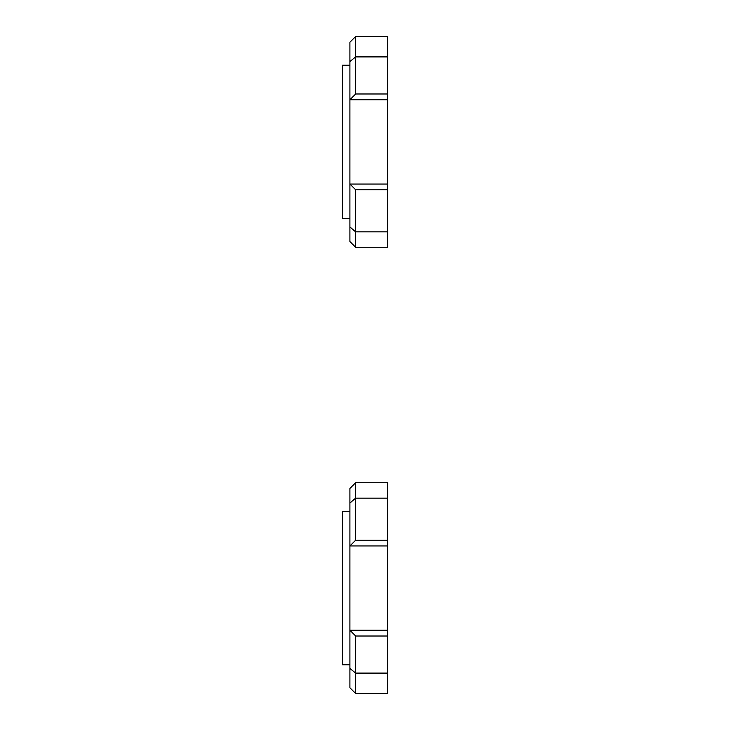 <?xml version="1.0" encoding="UTF-8"?>
<svg xmlns="http://www.w3.org/2000/svg" width="730" height="730" viewBox="0 0 730 730"><rect width="100%" height="100%" fill="white"/><g stroke="black" fill="none" stroke-linecap="round" stroke-linejoin="round"><path stroke-width="1.09" d="M387.63 231.866L387.63 247.287L355.656 247.287L355.656 189.8L387.63 189.8L387.63 231.866L355.656 231.866L349.907 226.957L349.907 241.539L355.656 247.287M355.656 36.5L349.907 42.249L349.907 99.736L355.656 93.987L355.656 36.5L387.63 36.5L387.63 189.8M387.63 93.987L355.656 93.987L387.63 93.987L355.656 93.987L349.907 99.736L349.907 226.957M355.656 189.8L349.907 184.051L387.63 184.051M349.907 65.244L342.37 65.244L342.37 218.544L349.907 218.544M355.656 482.712L355.656 540.2L387.63 540.2L387.63 482.712L355.656 482.712L349.907 488.461L349.907 545.949L387.63 545.949L387.63 540.2M355.656 693.5L349.907 687.751L349.907 630.264L355.656 636.012L355.656 693.5L387.63 693.5L387.63 545.949M387.63 636.012L355.656 636.012L387.63 636.012L355.656 636.012L349.907 630.264L349.907 545.949L355.656 540.2M349.907 664.756L342.37 664.756L342.37 511.456L349.907 511.456M349.907 61.539L355.656 56.904L387.63 56.904M355.656 93.987L349.907 99.736L387.63 99.736M349.907 503.043L355.656 498.134L387.63 498.134M349.907 668.461L355.656 673.096L387.63 673.096M355.656 636.012L349.907 630.264L387.63 630.264"/></g></svg>
